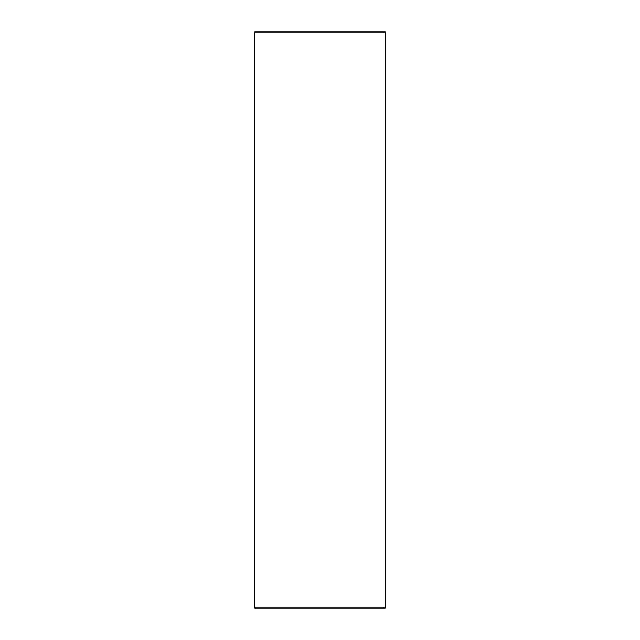<?xml version="1.0" encoding="UTF-8"?>
<svg xmlns="http://www.w3.org/2000/svg" width="640" height="640" viewBox="0 0 640 640"><rect width="100%" height="100%" fill="white"/><g stroke="black" fill="none" stroke-linecap="round" stroke-linejoin="round"><path stroke-width="0.96" d="M385.2 32L254.8 32L254.8 608L385.2 608L385.2 32"/></g></svg>
